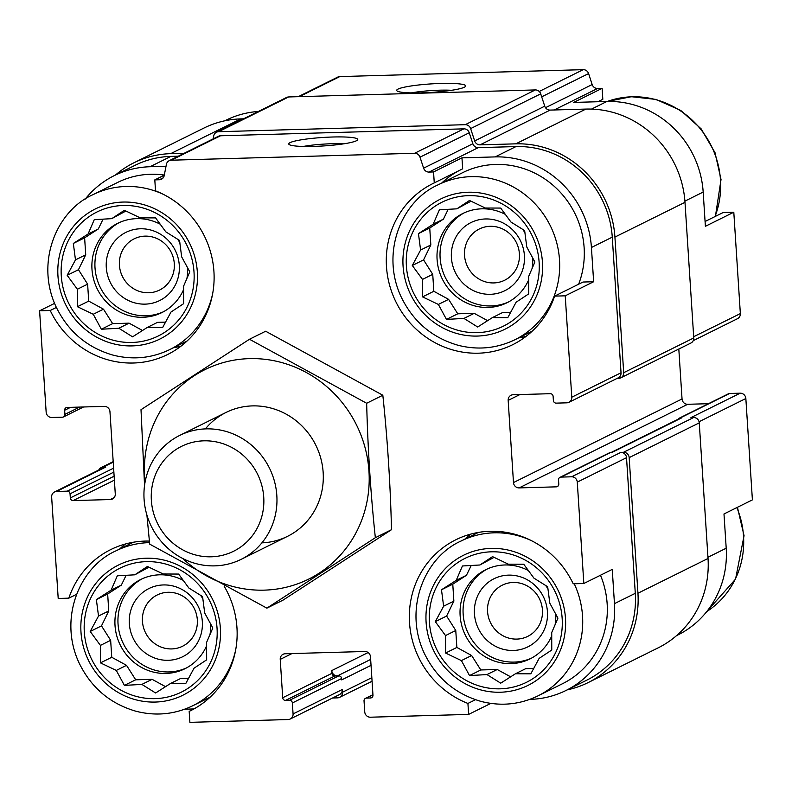 <?xml version="1.0" encoding="UTF-8"?>
<svg xmlns="http://www.w3.org/2000/svg" width="792" height="792" viewBox="0 0 792 792"><rect width="100%" height="100%" fill="white"/><g stroke="black" fill="none" stroke-linecap="round" stroke-linejoin="round"><path stroke-width="1.19" d="M163.4 311.791A49.797 47.411 63.6 0 1 100.327 287.526A49.797 47.411 63.6 0 1 119.166 222.631M160.4 224.304A49.797 47.411 -116.4 0 0 117.642 223.354A49.797 47.411 -116.4 0 0 91.981 269.329A49.797 47.411 -116.4 0 0 161.895 312.573A49.797 47.411 -116.4 0 0 183.625 289.516M186.882 278.685A49.797 47.411 -116.4 0 0 187.605 267.656M179.853 242.6A49.797 47.411 -116.4 0 0 177.467 239.085M508.504 301.97A49.797 47.411 63.6 0 1 445.441 277.705A49.797 47.411 63.6 0 1 464.28 212.8M505.514 214.483A49.797 47.411 -116.4 0 0 462.756 213.533A49.797 47.411 -116.4 0 0 437.095 259.499A49.797 47.411 -116.4 0 0 507.009 302.742A49.797 47.411 -116.4 0 0 528.739 279.695M531.996 268.854A49.797 47.411 -116.4 0 0 532.719 257.826M524.967 232.769A49.797 47.411 -116.4 0 0 522.581 229.254M531.541 658.122A49.797 47.411 63.6 0 1 468.468 633.857A49.797 47.411 63.6 0 1 487.318 568.963M528.541 570.636A49.797 47.411 -116.4 0 0 485.783 569.686A49.797 47.411 -116.4 0 0 460.132 615.661A49.797 47.411 -116.4 0 0 530.036 658.904A49.797 47.411 -116.4 0 0 551.777 635.847M555.034 625.017A49.797 47.411 -116.4 0 0 555.756 613.988M547.995 588.931A49.797 47.411 -116.4 0 0 545.609 585.417M186.427 667.953A49.797 47.411 63.6 0 1 123.354 643.688A49.797 47.411 63.6 0 1 142.204 578.794M183.427 580.467A49.797 47.411 -116.4 0 0 140.669 579.516A49.797 47.411 -116.4 0 0 115.018 625.482A49.797 47.411 -116.4 0 0 184.922 668.735A49.797 47.411 -116.4 0 0 206.662 645.678M209.92 634.847A49.797 47.411 -116.4 0 0 210.642 623.809M202.881 598.762A49.797 47.411 -116.4 0 0 200.505 595.247M212.682 293.535A86.447 82.309 63.6 0 1 169.844 349.539C151.718 358.281 132.759 360.132 112.969 355.103C86.833 347.52 67.766 331.204 55.767 306.167C35.254 261.548 56.965 210.464 93.02 194.654L117.642 182.437A86.447 82.309 63.6 0 1 164.32 175.062M181.111 346.084A89.912 85.605 63.6 0 1 173.408 347.777M178.279 156.192L170.864 156.4L150.035 166.736L166.023 166.28M150.035 166.736A94.06 89.555 -116.4 0 0 114.256 175.626A94.06 89.555 -116.4 0 0 85.279 199.049M119.612 549.044A89.912 85.605 63.6 0 1 125.621 543.946M184.704 709.206A94.06 89.555 -116.4 0 0 185.11 709.196L193.941 708.939M164.3 175.171L154.806 179.883L155.519 190.842A89.912 85.605 63.6 0 1 213.87 270.686A89.912 85.605 63.6 0 1 167.597 354.519A89.912 85.605 63.6 0 1 50.223 310.494L39.6 310.791L54.559 303.376M50.223 310.494L56.361 307.445M114.127 476.2L70.32 497.93L70.052 493.822A2.762 2.633 -116.4 0 0 67.221 491.159L56.598 491.466A5.534 5.267 -116.4 0 0 51.648 497.089L58.202 598.465L68.825 598.158L76.586 594.307M224.077 586.031A89.912 85.605 63.6 0 1 190.625 710.681A89.912 85.605 63.6 0 1 189.179 711.384L189.882 722.344L288.11 719.542A5.534 5.267 -116.4 0 0 293.07 713.919L292.357 702.959A2.762 2.633 -116.4 0 0 289.525 700.286L285.546 700.405A2.762 2.633 -116.4 0 1 282.714 697.742L280.229 659.389A5.534 5.267 -116.4 0 1 285.189 653.756L364.825 651.489A5.534 5.267 -116.4 0 1 370.488 656.816L372.973 695.168A2.762 2.633 -116.4 0 1 370.498 697.99L366.508 698.098A2.762 2.633 -116.4 0 0 364.033 700.91L364.746 711.869A5.534 5.267 -116.4 0 0 370.408 717.206L468.626 714.404L467.923 703.444L475.447 699.712M189.179 711.384L192.07 709.949M438.134 184.823A86.447 82.309 63.6 0 1 559.508 259.905A86.447 82.309 63.6 0 1 514.958 339.718C496.832 348.45 477.873 350.302 458.083 345.272C431.947 337.689 412.88 321.384 400.881 296.337C380.368 251.717 402.079 200.633 438.134 184.823L462.756 172.616A86.447 82.309 63.6 0 1 584.13 247.698A86.447 82.309 63.6 0 1 578.655 284.199M434.263 182.903L462.667 168.815L461.964 157.855L495.148 156.905A94.06 89.555 -116.4 0 1 591.426 247.49L593.644 281.734L583.021 282.031L554.618 296.129A89.912 85.605 63.6 0 1 512.711 344.688A89.912 85.605 63.6 0 1 396.069 302.188A89.912 85.605 63.6 0 1 432.808 183.605A89.912 85.605 63.6 0 1 434.263 182.903L433.551 171.943L461.964 157.855M526.225 336.253A89.912 85.605 63.6 0 1 518.522 337.946M441.688 183.061A89.912 85.605 63.6 0 1 459.776 170.25M464.726 539.223A89.912 85.605 63.6 0 1 470.735 534.115M567.23 689.862A96.822 92.189 -116.4 0 0 588.06 682.625A96.822 92.189 -116.4 0 0 637.946 593.238L629.175 457.627A5.534 5.267 -116.4 0 0 623.512 452.291L620.859 452.371A5.534 5.267 -116.4 0 1 626.522 457.697L635.293 593.317A94.06 89.555 -116.4 0 1 586.832 680.14L565.993 690.476A94.06 89.555 -116.4 0 1 530.224 699.366L529.818 699.376M565.993 690.476A94.06 89.555 -116.4 0 0 614.463 603.643L612.246 569.399L583.833 583.496L577.279 482.12A5.534 5.267 -116.4 0 0 571.616 476.794L561.003 477.101A2.762 2.633 -116.4 0 0 558.518 479.912L558.786 484.021A2.762 2.633 -116.4 0 1 556.311 486.842L519.146 487.902A5.534 5.267 -116.4 0 1 513.483 482.566L508.167 400.376A5.534 5.267 -116.4 0 1 513.117 394.743L550.282 393.693A2.762 2.633 -116.4 0 1 553.113 396.356L553.38 400.465A2.762 2.633 -116.4 0 0 556.212 403.128L566.834 402.821A5.534 5.267 -116.4 0 0 571.784 397.198L565.231 295.822L554.618 296.129M600.484 575.239A86.447 82.309 63.6 0 1 607.157 603.851A86.447 82.309 63.6 0 1 562.617 683.664L537.996 695.871C519.859 704.613 500.9 706.464 481.12 701.435C454.974 693.851 435.907 677.546 423.918 652.499C403.405 607.88 425.106 556.796 461.162 540.986A86.447 82.309 63.6 0 1 531.67 540.768M593.644 281.734L565.231 295.822M705.078 221.493L723.175 212.513L733.798 212.216L705.385 226.304L703.177 192.06A94.06 89.555 -116.4 0 0 606.89 101.475L591.545 109.088M597.891 101.732L602.821 99.287L602.118 88.328L573.705 102.425L606.89 101.475M610.731 452.658L680.071 418.265A4.148 3.95 -116.4 0 1 681.645 417.879L680.318 417.909A2.762 2.633 -116.4 0 0 679.269 418.176L728.511 393.743A2.762 2.633 -116.4 0 1 729.561 393.485L740.183 393.188A5.534 5.267 -116.4 0 1 745.846 398.515L752.4 499.881L723.987 513.968L726.205 548.222L707.949 557.271M467.923 703.444A89.912 85.605 63.6 0 1 409.573 623.601A89.912 85.605 63.6 0 1 455.836 539.768A89.912 85.605 63.6 0 1 573.22 583.793L583.833 583.496M490.822 703.395L468.626 714.404M568.943 402.306L618.186 377.873A5.534 5.267 -116.4 0 0 621.037 372.765L612.266 237.155A94.06 89.555 -116.4 0 0 515.978 146.57L478.239 147.649L428.997 172.072L433.551 171.943M163.152 177.873L159.36 179.754L154.806 179.883M170.864 156.4A94.06 89.555 -116.4 0 0 135.095 165.29L114.256 175.626M39.6 310.791L46.154 412.167A5.534 5.267 -116.4 0 0 51.817 417.493L62.439 417.186A2.762 2.633 -116.4 0 0 64.914 414.374L64.647 410.266A2.762 2.633 -116.4 0 1 67.132 407.444L104.296 406.385A5.534 5.267 -116.4 0 1 109.959 411.721L115.276 493.911A5.534 5.267 -116.4 0 1 110.316 499.544L73.151 500.593A2.762 2.633 -116.4 0 1 70.32 497.93M68.825 598.158A89.912 85.605 63.6 0 1 110.722 549.598A89.912 85.605 63.6 0 1 149.391 541.084M478.239 147.649A5.534 5.267 -116.4 0 1 472.854 143.738L423.611 168.161A5.534 5.267 -116.4 0 0 428.997 172.072M423.611 168.161L420.017 157.182A5.534 5.267 -116.4 0 0 414.632 153.272L171.25 160.202A5.534 5.267 -116.4 0 0 166.379 164.409L164.221 175.547A5.534 5.267 -116.4 0 1 159.36 179.754M588.06 682.625L658.132 647.866A96.822 92.189 -116.4 0 0 708.028 558.479L699.257 422.859A5.534 5.267 -116.4 0 0 693.594 417.532L690.941 417.612L740.183 393.188M371.042 665.339L341.689 679.902L341.6 678.526A2.762 2.633 -116.4 0 0 338.768 675.863L334.788 675.982L285.546 700.405M681.645 417.879L611.572 452.638L610.246 452.668A2.762 2.633 -116.4 0 0 609.187 452.935L559.944 477.358M472.854 143.738L469.26 132.759A5.534 5.267 -116.4 0 0 463.874 128.849L220.493 135.779A5.534 5.267 -116.4 0 0 218.384 136.293L169.141 160.726M332.709 137.006A34.581 4.247 -3.7 0 0 289.03 144.441A34.581 4.247 -3.7 0 0 323.512 145.946A34.581 4.247 -3.7 0 0 357.519 140.016A34.581 4.247 -3.7 0 0 332.709 137.006M54.499 491.981L103.742 467.557A5.534 5.267 -116.4 0 1 105.841 467.032L103.188 467.112A5.534 5.267 -116.4 0 0 98.743 470.042M290.218 719.017L339.461 694.594A5.534 5.267 -116.4 0 0 342.312 689.486L293.07 713.919M332.6 697.999L337.531 697.861A5.534 5.267 -116.4 0 0 342.481 692.228L342.312 689.486M368.141 652.539L331.779 670.577L331.957 673.319A2.762 2.633 -116.4 0 0 334.788 675.982M708.454 403.692L687.703 404.286L519.146 487.902M678.813 349.044L682.041 398.96A5.534 5.267 -116.4 0 0 687.703 404.286M617.196 378.368L618.73 378.319A5.534 5.267 -116.4 0 0 623.69 372.695L614.919 237.075A96.822 92.189 -116.4 0 0 515.8 143.837L480.051 144.857A5.534 5.267 -116.4 0 1 474.665 140.936L470.636 128.601A5.534 5.267 -116.4 0 0 465.241 124.691L218.592 131.71A5.534 5.267 -116.4 0 0 213.721 135.917L213.147 138.897M331.779 670.577A5.534 5.267 -116.4 0 0 337.442 675.903L370.656 659.429M620.839 377.804L690.911 343.035A5.534 5.267 -116.4 0 0 693.762 337.937L684.991 202.316A96.822 92.189 -116.4 0 0 585.882 109.078L550.133 110.088L480.051 144.857M216.483 132.234L286.565 97.475A5.534 5.267 -116.4 0 1 288.664 96.951L535.323 89.932A5.534 5.267 -116.4 0 1 540.708 93.842L544.738 106.177A5.534 5.267 -116.4 0 0 550.133 110.088M184.15 153.282L170.686 153.658A96.822 92.189 -116.4 0 0 133.868 162.815A96.822 92.189 -116.4 0 0 115.493 175.012M243.52 118.82L240.768 118.899A96.822 92.189 -116.4 0 0 203.94 128.056L133.868 162.815M679.269 418.176A2.762 2.633 -116.4 0 0 678.19 419.196M693.257 340.639L737.5 318.691A5.534 5.267 -116.4 0 0 740.352 313.582L733.798 212.216M602.118 88.328L597.564 88.466L554.192 109.979M298.257 96.683L337.709 77.111A5.534 5.267 -116.4 0 1 339.808 76.586L583.189 69.656A5.534 5.267 -116.4 0 1 588.585 73.577L592.168 84.546A5.534 5.267 -116.4 0 0 597.564 88.466M440.669 83.457A34.581 4.247 -3.7 0 0 396.99 90.892A34.581 4.247 -3.7 0 0 431.472 92.397A34.581 4.247 -3.7 0 0 465.478 86.467A34.581 4.247 -3.7 0 0 440.669 83.457M258.34 111.474A94.06 89.555 -116.4 0 0 226.007 120.196L224.77 120.81M676.507 635.659L677.744 635.045A94.06 89.555 -116.4 0 0 726.205 548.222M598.059 101.732A89.912 85.605 63.6 0 1 599.93 100.723M343.579 143.847A28.591 3.514 -3.7 0 0 331.452 143.748A28.591 3.514 -3.7 0 0 303.346 146.451M451.539 90.298A28.591 3.514 -3.7 0 0 439.412 90.199A28.591 3.514 -3.7 0 0 411.305 92.902M562.162 618.423A69.161 65.845 63.6 0 1 466.438 680.576A69.161 65.845 63.6 0 1 458.776 561.934A69.161 65.845 63.6 0 1 562.162 618.423M515.443 673.764L530.818 673.814L539.134 658.38L551.767 650.024L551.717 632.551L557.934 618.146L549.816 603.187L547.678 586.753L533.947 578.16L523.74 564.231L508.355 564.181L492.535 556.627L479.902 564.993L462.429 565.973L456.212 580.378L441.481 589.773L443.629 606.207L435.313 621.641L445.52 635.57L445.579 653.044L461.399 660.597L469.517 675.566L486.981 674.576L500.712 683.169L515.443 673.764L525.68 668.686L533.759 668.458M547.44 611.751A38.036 36.214 63.6 0 1 494.802 645.935A38.036 36.214 63.6 0 1 490.585 580.694A38.036 36.214 63.6 0 1 547.44 611.751M542.441 609.998A28.591 27.225 63.6 0 1 527.71 636.392A28.591 27.225 63.6 0 1 490.614 622.878A28.591 27.225 63.6 0 1 502.296 585.169A28.591 27.225 63.6 0 1 542.441 609.998M539.124 262.261A69.161 65.845 63.6 0 1 443.411 324.413A69.161 65.845 63.6 0 1 435.739 205.781A69.161 65.845 63.6 0 1 539.124 262.261M492.406 317.602L507.791 317.661L516.097 302.227L528.729 293.862L528.68 276.388L534.897 261.994L526.779 247.025L524.641 230.591L510.909 221.998L500.702 208.068L485.318 208.019L469.498 200.465L456.865 208.831L439.392 209.811L433.175 224.215L418.453 233.61L420.592 250.044L412.286 265.478L422.492 279.408L422.542 296.881L438.362 304.435L446.48 319.404L463.954 318.414L477.685 327.007L492.406 317.602L502.653 312.523L510.731 312.296M524.413 255.598A38.036 36.214 63.6 0 1 471.765 289.773A38.036 36.214 63.6 0 1 467.547 224.532A38.036 36.214 63.6 0 1 524.413 255.598M519.404 253.836A28.591 27.225 63.6 0 1 504.672 280.229A28.591 27.225 63.6 0 1 467.587 266.716A28.591 27.225 63.6 0 1 479.269 229.007A28.591 27.225 63.6 0 1 519.404 253.836M217.048 628.244A69.161 65.845 63.6 0 1 121.325 690.396A69.161 65.845 63.6 0 1 113.662 571.765A69.161 65.845 63.6 0 1 217.048 628.244M194.01 272.092A69.161 65.845 63.6 0 1 98.297 334.234A69.161 65.845 63.6 0 1 90.625 215.602A69.161 65.845 63.6 0 1 194.01 272.092M170.329 683.595L185.704 683.644L194.02 668.21L206.653 659.845L206.603 642.371L212.82 627.977L204.702 613.008L202.564 596.574L188.833 587.991L178.626 574.061L163.241 574.002L147.421 566.458L134.788 574.814L117.315 575.804L111.098 590.198L96.367 599.603L98.515 616.037L90.199 631.471L100.416 645.401L100.465 662.874L116.285 670.428L124.403 685.387L141.877 684.407L155.598 692.99L170.329 683.595L180.566 678.516L188.645 678.279M202.336 621.581A38.036 36.214 63.6 0 1 149.688 655.766A38.036 36.214 63.6 0 1 145.471 590.515A38.036 36.214 63.6 0 1 202.336 621.581M197.327 619.829A28.591 27.225 63.6 0 1 182.596 646.222A28.591 27.225 63.6 0 1 145.5 632.699A28.591 27.225 63.6 0 1 157.182 594.99A28.591 27.225 63.6 0 1 197.327 619.829M147.292 327.433L162.677 327.482L170.983 312.048L183.615 303.683L183.566 286.219L189.783 271.814L181.665 256.856L179.527 240.412L165.795 231.828L155.588 217.899L140.204 217.85L124.384 210.296L111.751 218.661L94.278 219.641L88.061 234.036L73.339 243.441L75.478 259.875L67.171 275.309L77.378 289.238L77.428 306.712L93.248 314.266L101.366 329.234L118.84 328.244L132.571 336.838L147.292 327.433L157.539 322.354L165.617 322.126M179.299 265.419A38.036 36.214 63.6 0 1 126.661 299.604A38.036 36.214 63.6 0 1 122.433 234.353A38.036 36.214 63.6 0 1 179.299 265.419M174.299 263.667A28.591 27.225 63.6 0 1 159.558 290.06A28.591 27.225 63.6 0 1 122.473 276.547A28.591 27.225 63.6 0 1 134.155 238.838A28.591 27.225 63.6 0 1 174.299 263.667M148.975 567.171L134.788 574.814M126.136 575.269L121.334 585.12L111.098 590.198M121.334 585.12L107.662 594L96.367 599.603M107.662 594L108.751 610.959L98.515 616.037M108.751 610.959L101.495 625.868L90.199 631.471M101.495 625.868L110.652 640.322L100.416 645.401M110.652 640.322L111.751 657.271L100.465 662.874M111.751 657.271L126.522 665.339L116.285 670.428M126.522 665.339L135.689 679.793L124.403 685.387M135.689 679.793L152.114 679.328L141.877 684.407M152.114 679.328L165.538 686.654M494.089 557.34L479.902 564.993M471.25 565.438L466.448 575.289L456.212 580.378M466.448 575.289L452.776 584.169L441.481 589.773M452.776 584.169L453.865 601.128L443.629 606.207M453.865 601.128L446.609 616.047L435.313 621.641M446.609 616.047L455.766 630.491L445.52 635.57M455.766 630.491L456.865 647.44L445.579 653.044M456.865 647.44L471.636 655.519L461.399 660.597M471.636 655.519L480.803 669.963L469.517 675.566M480.803 669.963L497.228 669.497L486.981 674.576M497.228 669.497L510.652 676.833M471.062 201.188L456.865 208.831M448.213 209.286L443.421 219.136L433.175 224.215M443.421 219.136L429.739 228.017L418.453 233.61M429.739 228.017L430.838 244.966L420.592 250.044M430.838 244.966L423.572 259.885L412.286 265.478M423.572 259.885L432.739 274.329L422.492 279.408M432.739 274.329L433.828 291.288L422.542 296.881M433.828 291.288L448.609 299.356L438.362 304.435M448.609 299.356L457.766 313.8L446.48 319.404M457.766 313.8L474.2 313.335L463.954 318.414M474.2 313.335L487.625 320.671M125.948 211.009L111.751 218.661M103.099 219.107L98.307 228.957L88.061 234.036M98.307 228.957L84.625 237.838L73.339 243.441M84.625 237.838L85.724 254.796L75.478 259.875M85.724 254.796L78.457 269.706L67.171 275.309M78.457 269.706L87.625 284.16L77.378 289.238M87.625 284.16L88.714 301.108L77.428 306.712M88.714 301.108L103.495 309.187L93.248 314.266M103.495 309.187L112.652 323.631L101.366 329.234M112.652 323.631L129.086 323.166L118.84 328.244M129.086 323.166L142.51 330.502M151.361 500.415A58.549 55.747 63.6 0 1 232.393 447.797A58.549 55.747 63.6 0 1 238.887 548.232A58.549 55.747 63.6 0 1 151.361 500.415M144.085 499.267A69.161 65.845 63.6 0 1 179.725 435.412A69.161 65.845 63.6 0 1 269.448 468.112A69.161 65.845 63.6 0 1 241.184 559.33A69.161 65.845 63.6 0 1 144.085 499.267M145.035 482.358A116.879 111.286 63.6 0 1 246.223 358.766A116.879 111.286 63.6 0 1 368.844 469.597A116.879 111.286 63.6 0 1 264.28 590.139A116.879 111.286 63.6 0 1 182.823 558.538M205.366 428.908A69.161 65.845 63.6 0 1 315.78 445.124A69.161 65.845 63.6 0 1 261.885 542.857M146.896 515.018L149.698 544.134L266.874 608.147L375.349 537.709C370.735 494.337 367.834 449.519 366.656 403.267L249.48 339.253L141.006 409.692L144.55 485.466M375.349 537.709L391.515 529.69L283.041 600.128L266.874 608.147M366.656 403.267L382.823 395.238C387.446 438.62 390.337 483.437 391.515 529.69M249.48 339.253L265.657 331.234L382.823 395.238M621.037 372.765L571.784 397.198M612.266 237.155L591.426 247.49M515.978 146.57L495.148 156.905M635.293 593.317L614.463 603.643M626.522 457.697L577.279 482.12M469.26 132.759L420.017 157.182M463.874 128.849L414.632 153.272M220.493 135.779L171.25 160.202M79.596 407.098L64.914 414.374M70.518 407.355L64.647 410.266M114.107 497.653L110.316 499.544M114.385 480.15L73.151 500.593M113.86 472.091L70.052 493.822M113.602 468.151L67.221 491.159M113.216 462.142L103.188 467.112M105.841 467.032L56.598 491.466M371.834 677.665L342.481 692.228M341.6 678.526L292.357 702.959M338.768 675.863L289.525 700.286M331.957 673.319L282.714 697.742M291.971 653.558L280.229 659.389M372.388 697.049L370.498 697.99M372.953 694.901L366.508 698.098M620.859 452.371L571.616 476.794M693.594 417.532L623.512 452.291M729.561 393.485L680.318 417.909M610.246 452.668L561.003 477.101M558.202 485.902L556.311 486.842M682.041 398.96L513.483 482.566M519.908 394.555L508.167 400.376M693.762 337.937L623.69 372.695M684.991 202.316L614.919 237.075M585.882 109.078L515.8 143.837M544.738 106.177L474.665 140.936M540.708 93.842L470.636 128.601M535.323 89.932L465.241 124.691M288.664 96.951L218.592 131.71M240.768 118.899L170.686 153.658M708.028 558.479L637.946 593.238M699.257 422.859L629.175 457.627M703.177 192.06L684.912 201.119M740.352 313.582L693.683 336.729M592.168 84.546L545.5 107.692M588.585 73.577L541.688 96.832M583.189 69.656L539.223 91.466M339.808 76.586L299.376 96.644M745.846 398.515L699.069 421.72M565.478 618.324A72.616 69.142 63.6 0 1 464.973 683.585A72.616 69.142 63.6 0 1 456.925 559.023A72.616 69.142 63.6 0 1 565.478 618.324M574.24 583.763A86.447 82.309 63.6 0 1 582.536 616.067A86.447 82.309 63.6 0 1 537.996 695.871M542.441 262.162A72.616 69.142 63.6 0 1 441.946 327.423A72.616 69.142 63.6 0 1 433.887 202.861A72.616 69.142 63.6 0 1 542.441 262.162M736.847 507.593A86.447 82.309 63.6 0 1 743.53 536.214A86.447 82.309 63.6 0 1 706.731 611.612L735.56 579.101L744.054 535.699L737.441 507.306M715.414 216.365L721.027 179.536L715.028 152.688L701.158 128.868L680.803 110.484L655.994 99.416L631.392 96.713L607.296 101.465A86.447 82.309 63.6 0 1 720.492 180.051A86.447 82.309 63.6 0 1 715.018 216.562M220.364 628.155A72.616 69.142 63.6 0 1 119.859 693.416A72.616 69.142 63.6 0 1 111.811 568.844A72.616 69.142 63.6 0 1 220.364 628.155M235.719 649.697A86.447 82.309 63.6 0 1 192.882 705.702C174.745 714.443 155.786 716.295 136.006 711.256C109.86 703.682 90.793 687.367 78.804 662.33C58.291 617.701 79.992 566.626 116.048 550.816A86.447 82.309 63.6 0 1 149.54 542.629M197.337 271.993A72.616 69.142 63.6 0 1 96.832 337.253A72.616 69.142 63.6 0 1 88.773 212.692A72.616 69.142 63.6 0 1 197.337 271.993M93.02 194.654A86.447 82.309 63.6 0 1 163.528 194.436M83.546 406.979L63.489 416.929M372.933 694.653L365.458 698.356M113.187 461.637L101.089 467.636M372.072 681.249L339.639 697.336M461.162 540.986L478.437 532.412M514.958 339.718L532.234 331.145M192.882 705.702L210.157 697.138M116.048 550.816L133.323 542.243M169.844 349.539L187.12 340.976M241.184 559.33L287.526 536.342M179.725 435.412L226.057 412.434"/></g></svg>
